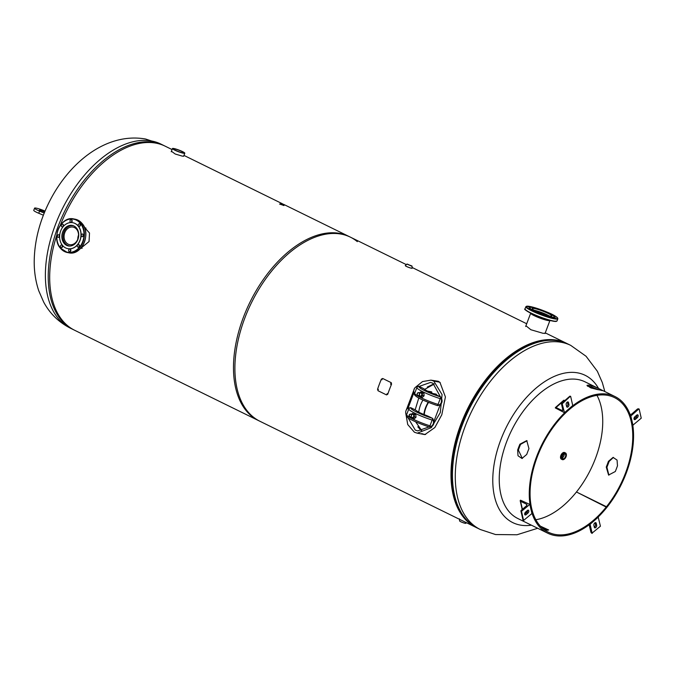 <?xml version="1.0" encoding="UTF-8"?>
<svg xmlns="http://www.w3.org/2000/svg" width="675" height="675" viewBox="0 0 675 675"><rect width="100%" height="100%" fill="white"/><g stroke="black" fill="none" stroke-linecap="round" stroke-linejoin="round"><path stroke-width="1.01" d="M80.553 248.468L89.049 241.54L89.513 233.018L84.442 227.391M85.016 227.602L84.459 227.45M171.416 151.242L175.188 154.001L182.486 156.187L183.743 156.001M357.311 241.633A102.575 59.856 116.2 0 0 350.359 237.136A102.575 59.856 116.2 0 0 244.814 318.043A102.575 59.856 116.2 0 0 259.917 421.267L74.706 330.303A102.575 59.856 116.2 0 1 56.793 235.102M172.057 149.563L165.147 146.163A102.575 59.856 116.2 0 0 60.227 225.442M440.167 382.523L438.708 381.637L432.456 380.422M418.998 433.468L424.988 434.531L434.86 427.528L441.796 414.788L445.416 396.942L439.931 382.337L438.252 381.282L431.072 380.168M567.16 343.634A102.575 59.856 116.2 0 0 566.443 343.271A102.575 59.856 116.2 0 0 460.898 424.17A102.575 59.856 116.2 0 0 476.002 527.403A102.575 59.856 116.2 0 0 476.736 527.749M406.426 264.676L348.941 236.444A102.575 59.856 116.2 0 0 243.397 317.343A102.575 59.856 116.2 0 0 258.5 420.576L476.002 527.403M525.935 325.763L530.854 329.729L543.147 333.332L545.13 333.214M529.538 344.723A101.596 59.29 116.2 0 0 461.472 424.28A101.596 59.29 116.2 0 0 454.596 497.306M419.116 433.527L425.334 434.455M561.414 454.655A3.308 1.932 116.2 0 0 561.085 455.338M531.411 525.184A82.055 47.883 -63.8 0 1 520.222 525.057A82.055 47.883 -63.8 0 1 500.715 440.032A82.055 47.883 -63.8 0 1 577.724 372.87A82.055 47.883 -63.8 0 1 598.556 388.479M407.911 417.555L415.252 430.085L417.698 430.895L429.055 426.929M433.907 421.386L440.227 404.671M440.429 396.866L432.953 383.24L430.507 382.43L419.133 386.412M421.74 433.595L424.642 434.548M405.768 413.26L407.742 424.567L414.425 432.236L417.277 433.181L431.317 427.629L440.303 412.568L442.074 394.605L433.772 381.08L430.937 380.143L422.508 381.577L415.201 387.509M438.531 381.552L430.937 380.143M414.568 388.277L405.852 411.1M413.986 392.411L408.038 408.274M433.974 383.822L427.343 387.028M417.791 426.811L421.546 430.852M434.253 384.007L424.659 389.399M418.795 397.946L415.167 409.843M415.682 421.85L421.858 430.785M436.05 394.099L433.148 393.567M427.958 391.306L431.806 392.015A30.392 17.736 116.2 0 0 431.207 392.774M431.384 391.804L427.545 391.095M422.938 400.073A18.647 10.884 116.2 0 0 418.77 412.138M436.48 394.31L433.789 393.812M424.246 414.636A18.065 10.538 -63.8 0 1 428.515 402.46M428.186 402.325A18.647 10.884 116.2 0 0 423.883 414.484M406.544 415.032A4.101 3.282 100.5 0 1 406.08 410.425A4.101 3.282 100.5 0 1 409.506 408.004M432.38 418.281L428.979 416.61A6.218 0.818 -159.3 0 0 425.765 415.235A11.399 1.493 -159.3 0 1 416.34 410.602A6.218 0.818 -159.3 0 0 414.416 409.455L411.016 407.793A16.833 2.211 20.7 0 0 416.669 412.104A16.833 2.211 20.7 0 0 432.38 418.281L432.953 418.795A1.552 0.675 107.1 0 1 432.945 419.563L432.447 419.268L429.697 426.549L430.287 426.608A1.552 0.675 107.1 0 1 429.832 427.056L429.114 426.929L429.832 427.056M432.354 420.12A18.394 2.413 -159.3 0 1 408.822 408.881L409.944 407.759A1.552 1.527 67.6 0 1 410.299 407.666L411.016 407.793M430.262 426.642A4.101 3.282 -79.5 0 0 433.662 424.035A4.101 3.282 -79.5 0 0 432.979 419.428L432.979 419.428M429.697 426.549A4.101 3.282 -79.5 0 0 433.198 423.951A4.101 3.282 -79.5 0 0 432.447 419.268M414.627 393.635A4.101 3.282 100.5 0 1 414.163 389.028A4.101 3.282 100.5 0 1 417.589 386.606M440.463 396.883L437.062 395.221A6.218 0.818 -159.3 0 0 433.848 393.837A11.399 1.493 -159.3 0 1 424.423 389.205A6.218 0.818 -159.3 0 0 422.499 388.066L419.099 386.395A16.833 2.211 20.7 0 0 424.752 390.707A16.833 2.211 20.7 0 0 440.463 396.883L441.037 397.398A1.552 0.675 107.1 0 1 441.037 398.166L440.53 397.879L437.788 405.152L438.37 405.219A1.552 0.675 107.1 0 1 437.915 405.658L437.197 405.532L437.915 405.658M440.446 398.723A18.394 2.413 -159.3 0 1 416.905 387.484L418.027 386.37A1.552 1.527 67.6 0 1 418.382 386.269L419.099 386.395M438.353 405.245A4.101 3.282 -79.5 0 0 441.745 402.637A4.101 3.282 -79.5 0 0 441.062 398.039L441.062 398.039M437.788 405.152A4.101 3.282 -79.5 0 0 441.281 402.553A4.101 3.282 -79.5 0 0 440.53 397.879M410.771 417.218L412.67 418.517L414.399 416.905L414.239 414.332L412.358 413.404L411.514 414.197M412.611 417.488A1.552 1.249 -79.5 0 0 412.417 414.433M412.358 413.404L415.842 414.627L414.239 414.332M414.399 416.905L416.002 417.201L415.842 414.627M412.67 418.517L414.281 418.812L416.002 417.201M418.837 395.82L420.744 397.111L422.491 395.474L422.339 392.943L420.457 392.023L419.614 392.808M419.563 395.533A1.552 1.249 -79.5 0 0 421.639 393.601A1.552 1.249 -79.5 0 0 420.601 393.027M420.457 392.023L422.061 392.318L423.942 393.238L422.339 392.943M422.491 395.474L424.102 395.778L423.942 393.238M420.744 397.111L422.348 397.415L424.102 395.778M68.926 251.353A1.358 1.088 -79.5 0 0 70.571 249.396A1.358 1.088 -79.5 0 0 68.926 251.353M77.549 246.805A1.358 1.088 -79.5 0 0 79.194 244.848A1.358 1.088 -79.5 0 0 77.549 246.805M81.515 236.326A1.358 1.088 -79.5 0 0 83.152 234.368A1.358 1.088 -79.5 0 0 81.515 236.326M78.486 226.058A1.358 1.088 -79.5 0 0 80.131 224.1A1.358 1.088 -79.5 0 0 78.486 226.058M70.251 222.007A1.358 1.088 -79.5 0 0 71.888 220.05A1.358 1.088 -79.5 0 0 70.251 222.007M61.628 226.555A1.358 1.088 -79.5 0 0 63.264 224.598A1.358 1.088 -79.5 0 0 61.628 226.555M57.67 237.035A1.358 1.088 -79.5 0 0 59.307 235.077A1.358 1.088 -79.5 0 0 57.67 237.035M60.691 247.312A1.358 1.088 -79.5 0 0 62.328 245.354A1.358 1.088 -79.5 0 0 60.691 247.312M62.336 245.194A13.213 10.589 100.5 0 1 61.096 229.922A13.213 10.589 100.5 0 1 72.697 222.691A13.213 10.589 100.5 0 1 78.258 226.176A13.213 10.589 100.5 0 1 79.49 241.439A13.213 10.589 100.5 0 1 67.888 248.67A13.213 10.589 100.5 0 1 62.336 245.194M72.757 222.699A13.213 10.589 100.5 0 1 72.816 222.716A13.213 10.589 100.5 0 1 78.367 226.192A13.213 10.589 100.5 0 1 79.608 241.464A13.213 10.589 100.5 0 1 68.006 248.695A13.213 10.589 100.5 0 1 67.947 248.678M63.998 243.203A10.446 8.37 -79.5 0 0 68.394 245.953A10.446 8.37 -79.5 0 0 77.566 240.233A10.446 8.37 -79.5 0 0 76.587 228.167A10.446 8.37 -79.5 0 0 72.2 225.416A10.446 8.37 -79.5 0 0 63.028 231.128A10.446 8.37 -79.5 0 0 63.998 243.203M62.218 247.295A1.358 1.088 100.5 0 1 62.513 245.683M59.197 237.018A1.358 1.088 100.5 0 1 59.493 235.415M63.155 226.538A1.358 1.088 100.5 0 1 63.45 224.935M71.778 221.991A1.358 1.088 100.5 0 1 72.073 220.387M80.013 226.041A1.358 1.088 100.5 0 1 80.317 224.429M83.042 236.309A1.358 1.088 100.5 0 1 83.337 234.706M79.085 246.788A1.358 1.088 100.5 0 1 79.38 245.185M70.453 251.336A1.358 1.088 100.5 0 1 70.757 249.733M556.58 321.224A16.799 2.202 -159.3 0 1 536.507 315.773A16.799 2.202 -159.3 0 1 525.209 309.378M536.574 308.593L534.507 308.019M529.968 307.403L527.428 306.484L529.808 307.462M530.187 308.905L528.559 308.475L530.187 308.905M538.422 312.947L536.794 312.517L538.422 312.947M548.944 316.676L547.315 316.246L548.944 316.676M555.592 317.908L553.964 317.478L555.592 317.908M553.736 316.01L555.382 316.448L552.96 315.461M547.012 312.432L544.615 311.428M545.527 311.799A13.213 1.73 -159.3 0 1 554.394 316.946A13.213 1.73 -159.3 0 1 538.54 312.761A13.213 1.73 -159.3 0 1 529.681 307.606A13.213 1.73 -159.3 0 1 545.527 311.799M554.394 316.946L554.327 317.132A13.213 1.73 -159.3 0 1 538.473 312.938A13.213 1.73 -159.3 0 1 529.613 307.792L529.681 307.606M544.801 311.901A10.446 1.367 20.7 0 0 532.263 308.585A10.446 1.367 20.7 0 0 539.274 312.66A10.446 1.367 20.7 0 0 551.804 315.968A10.446 1.367 20.7 0 0 544.801 311.901M530.567 313.09L530.567 313.09A10.446 1.367 20.7 0 0 537.57 317.166A10.446 1.367 20.7 0 0 550.1 320.473L550.108 320.473M69.871 246.063A10.294 8.252 100.5 0 1 69.441 245.995A10.294 8.252 100.5 0 1 67.703 245.422A10.294 8.252 100.5 0 1 63.458 233.263A10.294 8.252 100.5 0 1 73.187 225.745A10.294 8.252 100.5 0 1 73.609 225.838M68.175 244.173A8.952 7.172 100.5 0 1 64.479 233.601A8.952 7.172 100.5 0 1 72.942 227.07A8.952 7.172 100.5 0 1 74.453 227.568A8.952 7.172 100.5 0 1 78.148 238.14A8.952 7.172 100.5 0 1 69.685 244.671A8.952 7.172 100.5 0 1 68.175 244.173M77.785 239.22A8.952 7.172 100.5 0 1 78.553 235.052M549.256 315.942A10.294 1.35 20.7 0 0 547.484 315.006A10.294 1.35 20.7 0 0 534.195 310.255M548.336 315.731A8.952 1.173 20.7 0 0 546.691 314.862A8.952 1.173 20.7 0 0 535.022 310.702M182.588 152.82A5.442 0.717 20.7 0 0 183.71 152.795A5.442 0.717 20.7 0 0 180.436 150.829A5.442 0.717 20.7 0 0 174.656 148.922A5.442 0.717 20.7 0 0 173.534 148.947A5.442 0.717 20.7 0 0 176.808 150.913A5.442 0.717 20.7 0 0 182.588 152.82M183.44 153.233A6.607 0.869 -159.3 0 1 176.42 150.922A6.607 0.869 -159.3 0 1 172.446 148.534A6.607 0.869 -159.3 0 1 173.804 148.508A6.607 0.869 -159.3 0 1 180.824 150.82A6.607 0.869 -159.3 0 1 184.798 153.208A6.607 0.869 -159.3 0 1 183.44 153.233M563.085 458.73A2.582 1.502 116.2 0 0 565.431 456.815A2.582 1.502 116.2 0 0 565.127 454.022A2.582 1.502 116.2 0 0 564.891 453.946A2.582 1.502 116.2 0 0 562.545 455.87A2.582 1.502 116.2 0 0 562.849 458.654A2.582 1.502 116.2 0 0 563.085 458.73M562.275 457.844A2.582 1.502 116.2 0 0 564.14 454.064M561.878 459.363A3.687 2.152 -63.8 0 1 561.549 459.253A3.687 2.152 -63.8 0 1 561.119 455.262A3.687 2.152 -63.8 0 1 564.469 452.52A3.687 2.152 -63.8 0 1 564.798 452.63A3.696 2.16 -63.8 0 1 564.924 452.689M561.667 459.312A3.696 2.16 -63.8 0 1 561.541 459.262A3.696 2.16 -63.8 0 1 561.111 455.262A3.696 2.16 -63.8 0 1 564.469 452.512A3.696 2.16 -63.8 0 1 564.798 452.621L564.663 452.545A3.696 2.16 -63.8 0 1 564.781 452.621M561.533 459.245A3.696 2.16 -63.8 0 1 561.398 459.186A3.696 2.16 -63.8 0 1 560.967 455.186A3.696 2.16 -63.8 0 1 564.325 452.436A3.696 2.16 -63.8 0 1 564.663 452.545M412.214 268.177A3.687 0.481 -159.3 0 1 412.206 268.22A3.687 0.481 -159.3 0 1 411.446 268.237A3.687 0.481 -159.3 0 1 407.523 266.937A3.687 0.481 -159.3 0 1 405.304 265.604A3.687 0.481 -159.3 0 1 405.329 265.579M410.932 265.823L407.531 264.372L410.932 265.823M411.429 266.077L407.455 264.119L411.429 266.077M411.995 266.017L406.924 264.094M406.839 264.136L405.363 265.545A3.679 0.481 20.7 0 0 407.371 266.844A3.679 0.481 20.7 0 0 411.446 268.203A3.679 0.481 20.7 0 0 412.206 268.135L412.028 266.102M284.032 205.495L279.585 204.078L284.032 205.495M283.551 204.432L280.741 203.369M282.741 204.702L283.551 205.504L280.184 203.842M280.395 203.884L281.171 204.103M281.551 203.563L282.943 204.154L281.551 203.563M608.901 475.166L606.918 467.235A76.148 44.44 116.2 0 0 608.074 464.282A76.148 44.44 116.2 0 0 609.12 461.43L613.44 457.422M596.953 395.331A74.984 43.757 -63.8 0 1 595.502 458.317A74.984 43.757 -63.8 0 1 576.45 491.991L606.471 506.739A74.984 43.757 116.2 0 0 625.514 473.057A74.984 43.757 116.2 0 0 614.469 397.592A74.984 43.757 116.2 0 0 537.317 456.739A74.984 43.757 116.2 0 0 548.353 532.204A74.984 43.757 116.2 0 0 606.471 506.739L606.859 507.389A76.148 44.44 116.2 0 0 626.206 473.183A76.148 44.44 116.2 0 0 614.984 396.546A76.148 44.44 116.2 0 0 536.625 456.612A76.148 44.44 116.2 0 0 547.847 533.25A76.148 44.44 116.2 0 0 606.859 507.389L576.45 491.991A74.984 43.757 -63.8 0 1 535.857 519.725M547.847 533.25L517.826 518.51A76.148 44.44 -63.8 0 1 506.604 441.863A76.148 44.44 -63.8 0 1 584.972 381.805L614.984 396.546M519.893 444.192A76.148 44.44 116.2 0 0 518.501 447.711A76.148 44.44 116.2 0 0 517.666 449.997L518.012 455.752L521.961 458.468L526.728 454.444A76.148 44.44 -63.8 0 1 527.563 452.157A76.148 44.44 -63.8 0 1 528.955 448.647L526.745 440.606L519.893 444.192L520.552 444.378A74.984 43.757 116.2 0 0 519.185 447.837A74.984 43.757 116.2 0 0 518.366 450.09L522.332 458.46M601.071 390.285C605.838 391.897 596.261 387.188 592 385.83A76.148 44.44 116.2 0 0 588.33 385.121L586.955 385.366L590.633 387.813L597.392 389.576A76.148 44.44 -63.8 0 1 601.071 390.285L602.269 390.496M598.286 389.703L591.562 386.91A74.984 43.757 116.2 0 0 587.95 386.21L587.461 386.168M527.057 440.75L520.552 444.378M617.482 465.801A74.984 43.757 -63.8 0 1 616.452 468.61A74.984 43.757 -63.8 0 1 615.313 471.513L608.58 475.048L606.251 467.066A74.984 43.757 116.2 0 0 607.39 464.155A74.984 43.757 116.2 0 0 608.42 461.346L613.06 457.405L617.06 460.072L617.482 465.801M590.017 386.547A74.984 43.757 -63.8 0 1 591.806 388.235M540.371 526.146L548.665 529.976L547.332 530.187A74.984 43.757 -63.8 0 1 544.05 529.529M541.924 527.732L547.754 530.229M592 385.83L591.562 386.91M588.33 385.121L587.95 386.21M606.918 467.235L606.251 467.066M609.12 461.43L608.42 461.346M517.666 449.997L518.366 450.09M598.185 517.025L600.429 526.205L591.899 533.267A1.164 0.548 48.9 0 1 590.853 531.993L589.477 526.011A1.552 0.734 -131.1 0 0 588.895 524.973M593.873 525.268A1.747 1.021 -63.8 0 1 594.397 523.344A1.747 1.021 -63.8 0 1 595.806 522.686A1.747 1.021 -63.8 0 1 596.194 523.243L596.649 525.234A1.747 1.021 -63.8 0 1 596.126 527.158A1.747 1.021 -63.8 0 1 594.717 527.816A1.747 1.021 -63.8 0 1 594.329 527.259L593.873 525.268M595.072 522.745L595.519 524.678A1.747 1.021 -63.8 0 1 594.312 527.2M598.345 517.101L590.093 524.289L592.178 533.402M630.653 416.146L638.879 408.932A1.164 0.768 -12.9 0 0 637.251 409.193L631.842 413.91A1.552 1.021 167.1 0 1 630.028 414.374M632.796 425.275L641.25 418.179L639.158 409.075M637.276 417.715L635.47 419.293A1.747 1.021 -63.8 0 1 634.407 419.58A1.747 1.021 -63.8 0 1 634.011 418.331A1.747 1.021 -63.8 0 1 634.88 416.728L636.685 415.159A1.747 1.021 -63.8 0 1 637.757 414.872A1.747 1.021 -63.8 0 1 638.145 416.121A1.747 1.021 -63.8 0 1 637.276 417.715L636.145 417.167L634.34 418.736A1.747 1.021 -63.8 0 1 634.002 418.964M630.906 416.273L632.998 425.377M637.023 414.931A1.747 1.021 -63.8 0 1 636.145 417.167M555.365 407.97L564.486 412.703L562.115 403.456A1.164 0.548 -131.1 0 0 561.549 403.431A1.164 0.548 -131.1 0 0 561.465 403.886L562.832 409.868A1.552 0.734 48.9 0 1 562.722 410.484A1.552 0.734 48.9 0 1 561.963 410.451L556.014 407.531A1.164 0.548 -131.1 0 0 555.449 407.506A1.164 0.548 -131.1 0 0 555.365 407.97M564.798 400.596L564.266 400.334A1.164 0.548 -131.1 0 0 563.692 400.309L555.449 407.506M562.402 403.591L570.367 396.259A1.164 0.548 -131.1 0 0 569.801 396.233L561.549 403.431M568.958 404.536A1.747 1.021 -63.8 0 1 568.434 406.451A1.747 1.021 -63.8 0 1 567.025 407.118A1.747 1.021 -63.8 0 1 566.637 406.561L566.182 404.561A1.747 1.021 -63.8 0 1 566.705 402.646A1.747 1.021 -63.8 0 1 568.114 401.979A1.747 1.021 -63.8 0 1 568.502 402.545L568.958 404.536L567.827 403.979A1.747 1.021 -63.8 0 1 566.958 406.274A1.747 1.021 -63.8 0 1 566.629 406.502M567.38 402.038L567.827 403.979M564.486 412.703L572.737 405.506L570.653 396.394M520.509 500.192L529.833 504.419L521.294 511.481A1.164 0.768 167.1 0 1 521.218 510.384L526.635 505.659A1.552 1.021 -12.9 0 0 527.015 504.757A1.552 1.021 -12.9 0 0 526.534 504.208L520.585 501.289A1.164 0.768 167.1 0 1 520.509 500.192M526.871 512.46L525.749 511.903M529.833 504.419L531.925 513.532L523.387 520.585A1.164 0.768 167.1 0 1 523.024 520.172L520.931 511.059M523.673 520.729L521.581 511.616M527.361 510.502A1.747 1.021 -63.8 0 1 528.424 510.216A1.747 1.021 -63.8 0 1 528.82 511.473A1.747 1.021 -63.8 0 1 527.951 513.067L526.146 514.645A1.747 1.021 -63.8 0 1 525.074 514.932A1.747 1.021 -63.8 0 1 524.686 513.675A1.747 1.021 -63.8 0 1 525.555 512.08L527.361 510.502M527.69 510.275A1.747 1.021 -63.8 0 1 526.812 512.511L525.007 514.088A1.747 1.021 -63.8 0 1 524.678 514.316M42.576 210.845L44.196 211.798L39.471 210.018L42.576 210.845M44.238 213.064L39.572 211.106A7.771 1.021 -159.3 0 1 34.568 208.162A7.771 1.021 -159.3 0 1 44.103 210.71L45.039 211.106M43.386 215.207L38.753 213.266A7.771 1.021 -159.3 0 1 33.75 210.322L34.568 208.162M391.002 383.316L390.648 384.218M390.631 384.21L390.901 383.29L390.589 384.202M382.674 378.473L391.272 382.683L391.567 384.142A102.76 59.965 116.2 0 0 387.754 394.242L386.53 394.909L378.034 390.741L377.553 389.239A102.76 59.965 -63.8 0 1 381.375 379.131L382.674 378.473L391.163 382.649M378.042 390.218L378.354 389.315L378.042 390.218M381.966 379.763L382.337 378.869L381.966 379.763M386.826 394.529L387.138 393.626L386.826 394.529M537.68 528.263L517.016 534.76L495.56 534.549L480.305 529.512A102.575 59.856 -63.8 0 1 468.307 418.61A102.575 59.856 -63.8 0 1 561.465 342.326A102.575 59.856 -63.8 0 1 570.738 345.381L567.911 343.988A102.575 59.856 116.2 0 0 558.63 340.934A102.575 59.856 116.2 0 0 465.472 417.218A102.575 59.856 116.2 0 0 477.47 528.12C447.213 514.51 443.492 458.047 467.977 409.615C488.869 365.715 528.879 334.581 558.259 340.816L567.911 343.988M541.072 341.44A101.495 59.231 116.2 0 0 468.155 409.269A101.495 59.231 116.2 0 0 459.042 508.435M509.38 356.738A101.41 59.172 116.2 0 0 451.778 474.01M151.571 140.999A102.575 59.856 116.2 0 0 58.413 217.282A102.575 59.856 116.2 0 0 70.411 328.185C58.809 322.287 49.925 313.622 43.732 302.198L38.77 290.824C35.606 281.34 34.087 271.342 34.214 260.837C34.56 241.448 39.327 222.32 48.516 203.462C68.124 163.215 105.798 132.072 145.589 139.016L160.844 144.053A102.575 59.856 116.2 0 0 151.571 140.999M70.411 328.185L73.988 329.932A102.575 59.856 -63.8 0 1 73.237 329.577A102.575 59.856 -63.8 0 1 61.248 218.675A102.575 59.856 -63.8 0 1 154.406 142.391A102.575 59.856 -63.8 0 1 163.679 145.446L164.413 145.817M433.772 381.08L439.644 382.168M408.822 408.881L406.645 414.644A18.394 2.413 20.7 0 0 430.177 425.883M416.905 387.484L414.728 393.247A18.394 2.413 20.7 0 0 438.261 404.494M409.168 414.998A1.552 1.249 100.5 0 1 411.438 416.112A1.552 1.249 100.5 0 1 409.168 414.998M411.303 416.062A1.46 1.164 -79.5 0 0 409.185 415.024A1.46 1.164 -79.5 0 0 411.303 416.062M420.879 393.036L418.669 392.631C416.998 393.162 416.72 394.149 417.833 395.592A1.552 1.249 100.5 0 1 418.93 392.715A1.552 1.249 100.5 0 1 417.842 395.601L420.314 396.098M418.837 392.799A1.46 1.164 -79.5 0 0 417.817 395.499A1.46 1.164 -79.5 0 0 418.837 392.799M60.21 247.953A17.094 13.702 100.5 0 1 58.708 228.218A17.094 13.702 100.5 0 1 73.693 218.928A17.094 13.702 100.5 0 1 80.882 223.433A17.094 13.702 100.5 0 1 82.485 243.194A17.094 13.702 100.5 0 1 67.475 252.543A17.094 13.702 100.5 0 1 60.277 248.037M80.536 223.611A16.799 13.466 -79.5 0 0 61.349 224.184A16.799 13.466 -79.5 0 0 60.286 247.801A16.799 13.466 -79.5 0 0 79.473 247.227A16.799 13.466 -79.5 0 0 80.536 223.611M82.257 223.687A17.094 13.702 -79.5 0 0 75.06 219.181L82.308 223.712C91.513 234.073 81.422 256.019 68.842 252.796A17.094 13.702 -79.5 0 0 83.852 243.447A17.094 13.702 -79.5 0 0 82.257 223.687M525.876 306.686C527.428 305.378 534.279 307.1 546.421 311.85A16.799 2.202 20.7 0 0 526.871 306.205A16.799 2.202 20.7 0 0 537.528 313.073A16.799 2.202 20.7 0 0 557.069 318.718A16.799 2.202 20.7 0 0 546.413 311.85C553.475 314.634 557.288 316.946 557.854 318.769A17.094 2.244 -159.3 0 1 537.342 313.352A17.094 2.244 -159.3 0 1 525.876 306.686L525.057 308.846A17.094 2.244 20.7 0 0 536.532 315.512A17.094 2.244 20.7 0 0 557.044 320.937C554.057 321.933 547.206 320.212 536.49 315.773C527.167 311.453 523.353 309.142 525.057 308.846M465.801 523.336A3.316 0.439 -159.3 0 1 465.176 523.311A3.316 0.439 -159.3 0 1 461.827 522.222A3.316 0.439 -159.3 0 1 459.65 521.007M465.202 523.285A3.358 0.439 20.7 0 0 465.893 523.285L465.168 523.311C462.282 522.534 460.434 521.733 459.608 520.914A3.358 0.439 20.7 0 0 461.683 522.129A3.358 0.439 20.7 0 0 465.202 523.285M562.756 459.591A3.502 2.042 -63.8 0 1 561.929 455.954A3.502 2.042 -63.8 0 1 565.22 453.085A3.502 2.042 -63.8 0 1 566.047 456.722A3.502 2.042 -63.8 0 1 562.756 459.591M564.173 459.219A3.687 2.152 -63.8 0 1 562.562 459.692A3.687 2.152 -63.8 0 1 562.224 459.582A3.687 2.152 -63.8 0 1 561.794 455.591A3.687 2.152 -63.8 0 1 565.144 452.849A3.687 2.152 -63.8 0 1 565.481 452.959A3.687 2.152 -63.8 0 1 566.376 454.731M281.163 203.369L283.154 204.348L281.163 203.369M596.194 523.243L595.122 522.72M596.649 525.234L595.519 524.678M635.47 419.293L634.34 418.736M556.014 407.531L564.266 400.334M561.963 410.451L562.798 409.717M566.603 406.401L567.464 405.65M562.115 403.456L570.367 396.259M568.502 402.545L567.43 402.013M522.433 509.33L520.585 501.289M526.821 505.465L526.534 504.208M523.387 520.585L521.294 511.481M527.951 513.067L526.812 512.511M526.146 514.645L525.007 514.088M38.753 213.266L39.572 211.106M350.359 237.136L283.365 204.23M282.42 203.766L183.971 155.41M566.443 343.271L545.265 332.868M526.694 323.747L412.045 267.435M425.68 434.396L424.988 434.531M480.305 529.512L477.47 528.12M604.825 391.559L602.353 382.649L597.35 371.25L586.06 356.257L570.738 345.381M160.844 144.053L163.679 145.446M424.583 434.54L417.277 433.181M406.645 414.644C403.869 417.04 415.403 422.272 429.308 427.005M414.728 393.247C411.952 395.643 423.487 400.882 437.392 405.608M412.796 414.433L410.586 414.028L409.151 414.998L410.02 417.082L412.231 417.488M75.06 219.181L73.693 218.928C61.113 215.705 51.022 237.651 60.227 248.012L67.475 252.543L68.842 252.796M557.854 318.769L557.044 320.937M82.114 248.341L80.882 248.113M86.003 228.116L84.628 227.863M530.617 313.36L525.656 326.498M549.88 320.633L545.003 333.56M171.222 151.765L172.446 148.534M183.625 156.322L184.798 153.208M459.608 520.914L459.43 518.889M465.893 523.285L466.374 522.678M561.398 459.186L562.587 459.709C566.089 458.308 567.051 456.055 565.481 452.959L564.798 452.63M280.285 203.875L280.673 203.403M283.576 204.5L283.711 205.217L283.196 204.922M283.551 204.584L280.64 203.487M522.214 509.524L520.222 500.875"/></g></svg>

